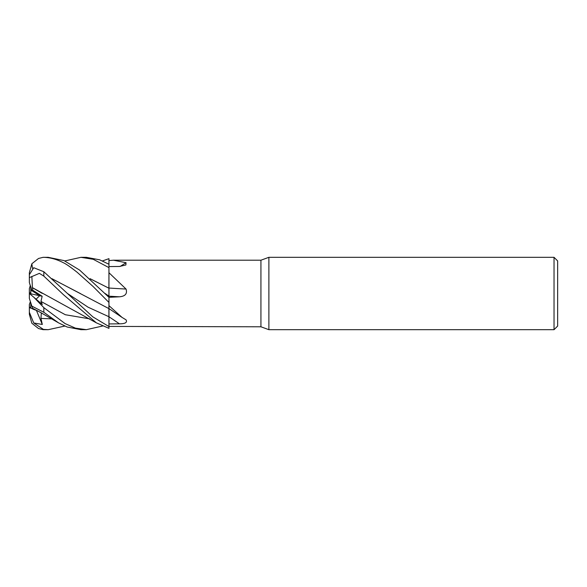 <?xml version="1.0" encoding="UTF-8"?>
<svg xmlns="http://www.w3.org/2000/svg" width="587" height="587" viewBox="0 0 587 587"><rect width="100%" height="100%" fill="white"/><g stroke="black" fill="none" stroke-linecap="round" stroke-linejoin="round"><path stroke-width="0.88" d="M122.015 317.391L108.955 308.586L108.955 305.644L122.015 317.391L126.044 319.842C127.489 322.446 125.288 323.782 119.447 323.841L108.955 323.921L108.955 326.541L108.903 308.314M108.903 308.41L108.955 302.173L108.955 308.637M108.962 297.492L108.955 287.96M90.082 278.686L108.903 288.202L108.955 267.195L108.955 288.21L108.955 260.584L113.43 260.21L260.936 260.21L268.89 257.311L554.033 257.311L557.65 260.936L557.65 326.064L554.033 329.689L268.89 329.689L260.936 326.79L260.936 260.21M268.89 329.689L268.89 257.311M32.821 290.257L30.795 291.064L30.795 286.661L31.801 290.66L39.696 295.723L36.086 299.179L39.696 295.723L42.154 296.252L32.821 290.257L32.454 287.696L42.205 293.368M30.392 301.645L29.35 304.477L29.35 307.588L32.725 308.806L30.795 308.16L30.795 302.877M554.033 329.689L554.033 257.311M260.936 326.79L108.955 326.416M113.43 260.21L126.044 262.705L125.875 264.972L119.447 266.469L108.955 266.586M108.955 272.728L126.044 289.046C127.489 293.691 125.288 296.274 119.447 296.802L108.955 297.323L79.59 270.057L64.02 260.591L48.119 257.311M108.955 305.644L108.955 297.323M120.144 266.447A611.896 574.416 -131.9 0 0 126.044 262.705M102.431 260.944L108.955 258.662L108.933 264.238L108.955 260.584M108.955 323.921L108.955 308.3M108.955 283.726L108.955 288.034A611.896 165.263 -164.5 0 0 126.044 289.046M108.955 288.21L90.222 278.81M30.795 294.681L30.795 293.808L39.696 295.723L31.801 290.66L29.35 282.523L29.35 277.651L39.358 273.359L43.827 276.103L63.425 294.674L96.385 322.857L108.955 328.338L108.955 326.577L92.812 316.841L43.827 271.737L33.752 267.723L29.35 274.679L29.35 277.651M30.795 293.808L30.795 291.064M33.752 322.967L29.35 312.284L29.35 314.272L31.852 323.232L38.515 328.522L43.02 329.659A14.477 14.477 0 0 0 43.827 329.689L33.752 322.967L42.301 324.464L40.951 318.411L41.347 312.937M29.387 307.603L30.795 306.964M30.795 292.319L29.401 293.5L30.795 292.297M30.392 285.355L29.35 288.577L29.35 293.544M64.841 260.944L80.962 257.319L86.333 257.319L99.665 259.814L108.955 264.253M80.962 257.319L93.296 259.322L108.955 267.613M48.119 329.689L43.827 329.689M64.841 326.056L48.193 329.689L43.827 329.417M108.955 302.452L93.062 286.471L77.168 272.295C70.411 266.96 65.781 263.761 63.293 262.697C56.748 259.3 50.262 257.51 43.827 257.326L43.827 257.311A14.477 14.477 0 0 0 43.02 257.341L48.185 257.311M102.431 326.056L86.333 329.681L80.962 329.681L67.116 327.003L58.531 322.85L43.827 312.284L43.827 307.654L33.752 297.191L42.301 304.484L40.951 301.425L42.154 296.252M86.333 329.681L75.437 328.133L65.076 323.584L43.827 307.654M29.35 277.6L29.35 272.728L31.852 263.768L38.515 258.478L43.02 257.341M32.476 308.05L31.786 305.922M33.752 297.191L29.35 293.456L29.35 298.423L31.852 306.128L43.827 312.284M37.671 310.846L32.821 309.1L32.527 308.212L41.178 312.834L58.531 322.85M108.896 309.151L108.955 326.577M52.104 278.825L80.588 293.661M51.935 278.678L108.911 308.615M32.468 268.325L31.852 263.768M108.903 288.114L108.955 296.134M32.424 287.711L31.852 276.396M32.476 287.681L96.393 322.857M29.35 309.349L29.35 307.617M42.301 324.464L36.431 310.435M29.35 312.284L29.35 307.588M67.175 293.287L88.05 307.184L108.955 316.745A611.023 408.567 -159.8 0 1 119.447 323.841M108.955 296.178A611.023 165.028 -164.5 0 0 119.447 296.802M40.951 318.411L51.539 318.866M104.853 293.317L108.918 296.105M40.951 301.425L65.326 314.735L89.701 318.858M43.827 276.103L43.827 271.737"/></g></svg>
